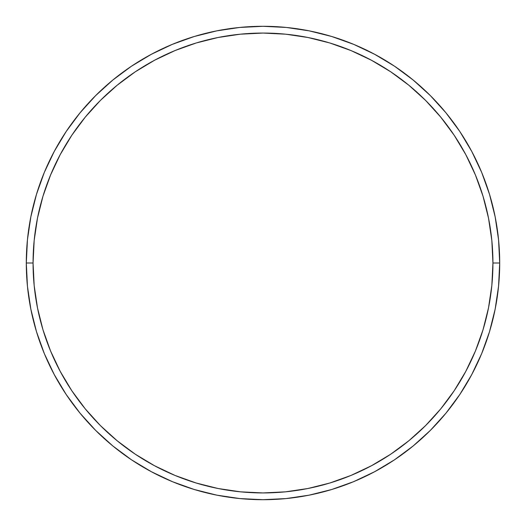 <?xml version="1.0" encoding="UTF-8"?>
<svg xmlns="http://www.w3.org/2000/svg" width="526" height="526" viewBox="0 0 526 526"><rect width="100%" height="100%" fill="white"/><g stroke="black" fill="none" stroke-linecap="round" stroke-linejoin="round"><path stroke-width="0.79" d="M26.3 263L33.066 263A229.934 229.934 0 0 1 263 33.066A229.934 229.934 0 0 1 492.934 263L499.7 263A236.7 236.7 0 0 0 263 26.3A236.7 236.7 0 0 0 26.3 263A236.7 236.7 0 0 1 263 26.3A236.7 236.7 0 0 1 499.7 263A236.7 236.7 0 0 1 263 499.7A236.7 236.7 0 0 1 26.3 263L27.437 239.797L30.85 216.824L36.491 194.291L44.316 172.416L54.25 151.422L66.191 131.493L80.031 112.84L95.627 95.627L112.84 80.031L131.493 66.191L151.422 54.25L172.416 44.316L194.291 36.491L216.824 30.85L239.797 27.437L263 26.3L286.203 27.437L309.176 30.85L331.709 36.491L353.584 44.316L374.578 54.25L394.507 66.191L413.16 80.031L430.373 95.627L445.969 112.84L459.809 131.493L471.75 151.422L481.685 172.416L489.509 194.291L495.15 216.824L498.563 239.797L499.7 263L498.563 286.203L495.15 309.176L489.509 331.709L481.685 353.584L471.75 374.578L459.809 394.507L445.969 413.16L430.373 430.373L413.16 445.969L394.507 459.809L374.578 471.75L353.584 481.685L331.709 489.509L309.176 495.15L286.203 498.563L263 499.7L239.797 498.563L216.824 495.15L194.291 489.509L172.416 481.685L151.422 471.75L131.493 459.809L112.84 445.969L95.627 430.373L80.031 413.16L66.191 394.507L54.25 374.578L44.316 353.584L36.491 331.709L30.85 309.176L27.437 286.203L26.3 263A236.7 236.7 0 0 0 263 499.7A236.7 236.7 0 0 0 499.7 263L492.934 263L491.83 240.461L488.516 218.139L483.039 196.251L475.432 175.007L465.786 154.611L454.188 135.254L440.742 117.127L425.593 100.407L408.873 85.258L390.746 71.812L371.389 60.214L350.993 50.568L329.749 42.961L307.861 37.484L285.539 34.17L263 33.066L240.461 34.17L218.139 37.484L196.251 42.961L175.007 50.568L154.611 60.214L135.254 71.812L117.127 85.258L100.407 100.407L85.258 117.127L71.812 135.254L60.214 154.611L50.568 175.007L42.961 196.251L37.484 218.139L34.17 240.461L33.066 263L34.17 285.539L37.484 307.861L42.961 329.749L50.568 350.993L60.214 371.389L71.812 390.746L85.258 408.873L100.407 425.593L117.127 440.742L135.254 454.188L154.611 465.786L175.007 475.432L196.251 483.039L218.139 488.516L240.461 491.83L263 492.934L285.539 491.83L307.861 488.516L329.749 483.039L350.993 475.432L371.389 465.786L390.746 454.188L408.873 440.742L425.593 425.593L440.742 408.873L454.188 390.746L465.786 371.389L475.432 350.993L483.039 329.749L488.516 307.861L491.83 285.539L492.934 263A229.934 229.934 0 0 1 263 492.934A229.934 229.934 0 0 1 33.066 263L26.3 263"/></g></svg>
